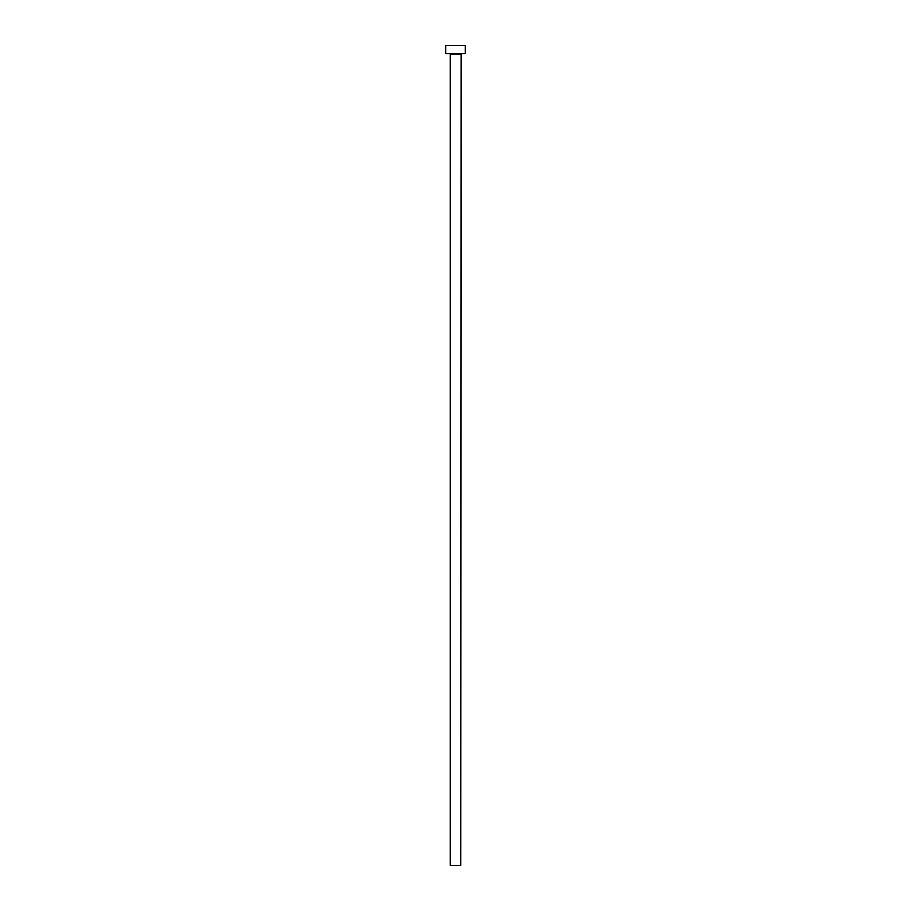 <?xml version="1.0" encoding="UTF-8"?>
<svg xmlns="http://www.w3.org/2000/svg" width="911" height="911" viewBox="0 0 911 911"><rect width="100%" height="100%" fill="white"/><g stroke="black" fill="none" stroke-linecap="round" stroke-linejoin="round"><path stroke-width="1.37" d="M460.772 53.988L450.228 53.988L450.228 865.45L460.772 865.45L461.103 53.669M465.236 53.669L445.764 53.669L445.764 45.55L465.236 45.55L465.236 53.669"/></g></svg>
